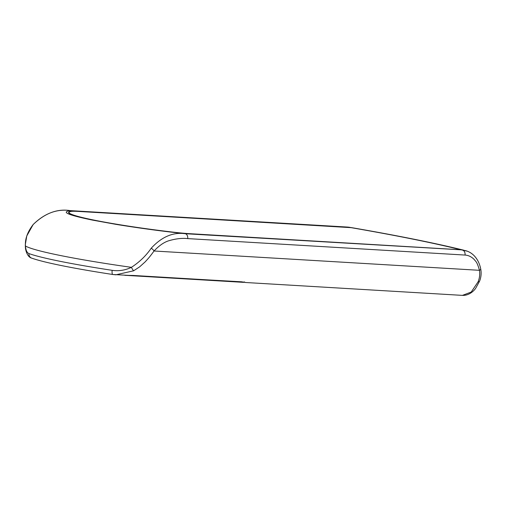 <?xml version="1.0" encoding="UTF-8"?>
<svg xmlns="http://www.w3.org/2000/svg" width="506" height="506" viewBox="0 0 506 506"><rect width="100%" height="100%" fill="white"/><g stroke="black" fill="none" stroke-linecap="round" stroke-linejoin="round"><path stroke-width="0.76" d="M33.054 224.677A4.333 1.879 39.9 0 1 33.137 224.563C44.914 213.184 57.33 208.542 70.378 210.622L70.378 210.622A4.333 3.061 93.4 0 1 70.682 210.66C57.222 208.611 44.737 213.216 33.225 224.468C27.507 231.881 24.914 239.066 25.452 246.011C25.806 250.299 26.982 252.829 28.987 253.595A129.947 9.064 7.4 0 0 60.296 261.355A129.947 9.064 7.4 0 0 112.161 270.33A4.333 1.303 98.7 0 0 112.838 274.499L112.838 274.499A4.333 1.303 98.7 0 0 112.939 274.499L241.666 281.81L245.771 282.519L462.421 295.377L471.219 292.051L478.094 281.829A4.333 1.815 21.7 0 0 479.606 281.115L475.722 288.211C473.831 291.133 468.695 295.751 462.395 295.371M112.161 270.33C118.765 271.298 125.178 270.299 131.408 267.332C139.435 262.121 146.038 255.745 151.224 248.212C161.737 236.808 173.084 231.976 185.259 233.715A4.333 3.061 93.4 0 1 187.713 238.604L465.046 255.062A4.333 3.061 -86.6 0 0 462.585 250.173L467.259 251.178M189.143 233.69L189.149 233.645A28.734 2.005 -172.6 0 1 174.595 232.311A89.372 6.236 -172.6 0 1 94.521 220.205A89.372 6.236 -172.6 0 1 69.018 212.438A89.372 6.236 -172.6 0 1 70.91 211.451A28.734 2.005 -172.6 0 1 78.797 211.445L350.658 227.573C396.464 235.511 433.25 242.912 461.017 249.781L463.768 250.198C435.255 243.171 398.114 235.695 352.359 227.77L350.658 227.573M465.469 250.622L461.238 249.837L189.453 233.709A29.165 2.037 -172.6 0 1 174.678 232.349A89.809 6.262 -172.6 0 1 94.217 220.186A89.809 6.262 -172.6 0 1 68.588 212.381A89.809 6.262 -172.6 0 1 70.492 211.388A29.165 2.037 -172.6 0 1 78.493 211.381L351.98 227.706L348.014 227.118A4.333 3.061 -86.6 0 0 347.711 227.08L349.608 227.295M240.28 281.728A0.576 0.411 93.4 0 1 240.129 281.804L243.304 282.234M124.824 275.321L133.242 275.46L240.129 281.804M244.227 282.076A14.44 1.006 -172.6 0 1 245.1 282.342M28.987 253.595A4.333 4.118 109.7 0 0 31.625 258.111L31.625 258.111A4.333 4.118 109.7 0 0 31.631 258.111C26.926 256.953 25.256 248.958 25.382 246.871L25.382 246.871A4.333 3.352 -4.7 0 1 25.452 246.011A129.947 9.064 7.4 0 0 61.036 255.638A129.947 9.064 7.4 0 0 131.408 267.332A4.333 0.734 63.2 0 0 133.641 270.792L115.849 274.815L112.838 274.499C93.597 271.558 76.817 268.654 62.504 265.783C48.304 262.93 38.013 260.369 31.625 258.111M25.382 246.871L25.3 244.771L26.767 235.96L33.137 224.563A4.333 1.879 39.9 0 1 33.225 224.468M151.224 248.212A4.333 1.879 39.9 0 1 154.045 251.001C159.333 245.366 164.488 241.881 169.529 240.546C176.259 238.649 182.318 237.997 187.713 238.604M133.641 270.792L139.656 266.833L145.045 261.975C149.156 257.567 149.991 256.491 154.045 251.001L479.467 270.312C480.042 274.277 479.587 278.117 478.094 281.829M479.606 281.115C481.143 277.174 481.51 273.088 480.7 268.863L480.7 268.863A4.333 1.562 168.8 0 1 479.467 270.312C476.924 261.286 475.792 261.697 474.173 259.451C471.484 256.757 468.442 255.296 465.046 255.062M189.149 233.645L461.017 249.781M350.285 227.51L70.682 210.66C60.587 211.85 67.823 214.987 92.377 220.078L115.817 224.329A92.408 6.445 7.4 0 0 118.625 224.79C140.997 228.377 163.204 231.356 185.259 233.715L461.238 249.837M243.633 282.367L244.234 281.867M243.588 282.354L125.482 275.346M480.7 268.863C479.644 263.639 477.506 259.3 474.286 255.853C471.756 253.221 468.803 251.476 465.431 250.615M70.378 210.622L347.711 227.08M69.018 212.438L68.942 213.051"/></g></svg>

